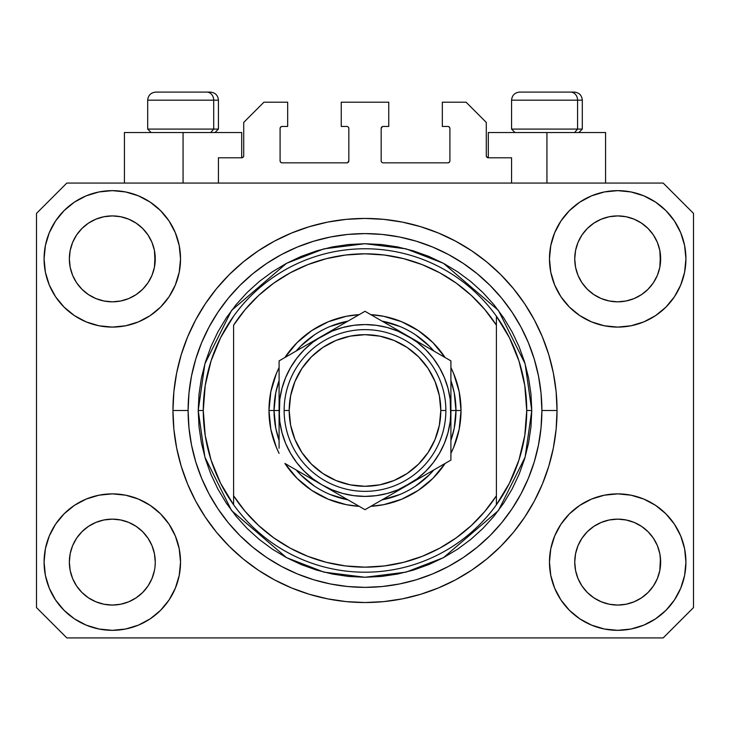 <?xml version="1.0" encoding="UTF-8"?>
<svg xmlns="http://www.w3.org/2000/svg" width="730" height="730" viewBox="0 0 730 730"><rect width="100%" height="100%" fill="white"/><g stroke="black" fill="none" stroke-linecap="round" stroke-linejoin="round"><path stroke-width="1.09" d="M218.434 183.066L218.434 157.789L241.685 157.789L218.434 157.789L218.434 183.066M243.71 155.773L243.71 122.412L243.71 155.773A2.026 2.026 0 0 1 241.685 157.789L242.46 157.634L241.685 157.789L241.685 132.522L183.066 132.522L183.066 183.066L183.066 132.522L124.438 132.522L124.438 183.066L124.438 132.522L241.685 132.522M243.71 122.412L263.922 102.2L287.675 102.2L287.675 126.454L282.118 126.454L287.675 126.454L287.675 102.2L263.922 102.2L243.71 122.412M280.092 128.48L280.092 160.828L280.092 128.48A2.026 2.026 0 0 1 282.118 126.454L281.342 126.609L282.118 126.454M282.118 162.845L346.805 162.845L282.118 162.845A2.026 2.026 0 0 1 280.092 160.828L280.247 161.595L280.092 160.828M348.237 162.252L347.58 162.69L348.83 160.828L348.83 128.48L348.83 160.828A2.026 2.026 0 0 1 346.805 162.845L347.58 162.69L346.805 162.845M346.805 126.454L341.248 126.454L346.805 126.454A2.026 2.026 0 0 1 348.83 128.48L348.675 127.704L348.83 128.48M341.248 126.454L341.248 102.2L341.248 126.454M388.752 102.2L341.248 102.2L388.752 102.2L388.752 126.454L383.195 126.454L388.752 126.454L388.752 102.2M381.763 127.047L382.42 126.609L381.17 128.48L381.17 160.828L381.17 128.48A2.026 2.026 0 0 1 383.195 126.454L382.42 126.609L383.195 126.454M383.195 162.845L447.882 162.845L383.195 162.845A2.026 2.026 0 0 1 381.17 160.828L381.325 161.595L381.17 160.828M449.908 160.828L449.908 128.48L449.908 160.828A2.026 2.026 0 0 1 447.882 162.845L448.658 162.69L447.882 162.845M447.882 126.454L442.325 126.454L447.882 126.454A2.026 2.026 0 0 1 449.908 128.48L449.753 127.704L449.908 128.48M442.325 126.454L442.325 102.2L466.078 102.2L486.289 122.412L486.289 155.773L486.289 122.412L466.078 102.2L442.325 102.2L442.325 126.454M486.445 156.548L488.315 157.789L488.315 132.522L546.934 132.522L546.934 183.066L546.934 132.522L605.562 132.522L488.315 132.522L488.315 157.789L511.566 157.789L488.315 157.789A2.026 2.026 0 0 1 486.289 155.773L486.445 156.548L486.289 155.773M511.566 157.789L511.566 183.066L511.566 157.789M448.658 126.609L449.753 127.704L448.658 126.609M449.753 161.595L448.658 162.69L449.753 161.595M381.763 162.252L381.325 161.595M348.237 127.047L348.675 127.704M281.342 162.69L280.247 161.595L281.342 162.69M280.247 127.704L281.342 126.609L280.247 127.704M243.555 156.548L242.46 157.634M556.99 414.95L557.045 410.488A192.045 192.045 0 0 1 365 602.533A192.045 192.045 0 0 1 172.955 410.488L172.955 410.817M369.699 602.469L367.418 602.515M360.538 602.478L363.157 602.524M173.056 416.803L173.01 414.95L173.056 416.803M148.026 585.962L151.995 578.543L154.441 570.477L151.995 578.543L148.026 585.962L151.995 578.543L148.026 585.962L142.688 592.477L148.026 585.962L142.688 592.477L136.172 597.815L142.688 592.477L136.172 597.815L128.745 601.785L136.172 597.815L128.745 601.785L120.687 604.23L112.31 605.061L103.925 604.23L95.867 601.785L88.439 597.815L95.867 601.785L88.439 597.815L81.933 592.477L76.586 585.962L72.617 578.543L70.171 570.477A42.96 42.96 0 0 0 70.171 570.486L72.617 578.543L70.171 570.477L69.35 562.1A42.96 42.96 0 0 1 112.31 519.139A42.96 42.96 0 0 1 155.262 562.1L155.262 562.173M581.992 538.211L581.992 538.202A42.96 42.96 0 0 0 581.983 538.22L578.005 545.657L581.974 538.238L587.34 531.705A42.96 42.96 0 0 0 587.312 531.723L581.974 538.238L587.312 531.723L593.828 526.385A42.96 42.96 0 0 0 593.791 526.403L587.312 531.723L593.828 526.385L601.255 522.415L593.828 526.385L601.255 522.415L609.313 519.97L617.689 519.139L626.075 519.97L634.133 522.415L641.588 526.403A42.96 42.96 0 0 0 641.57 526.385L634.133 522.415L641.561 526.385L648.067 531.723L653.414 538.238L657.383 545.657L659.829 553.723L657.383 545.657L659.829 553.723L660.65 562.1A42.96 42.96 0 0 1 617.689 605.061A42.96 42.96 0 0 1 574.738 562.1L574.738 562.1A42.96 42.96 0 0 1 617.689 519.139A42.96 42.96 0 0 1 660.65 562.1L660.65 562.173M641.451 223.079L648.067 228.49L653.414 235.005A42.96 42.96 0 0 0 641.57 223.161L634.133 219.182L641.561 223.152L648.067 228.49L653.414 235.005L657.383 242.433L659.829 250.49L657.383 242.433L659.829 250.49L660.44 263.092L660.65 258.867A42.96 42.96 0 0 1 617.689 301.828A42.96 42.96 0 0 1 574.738 258.867L574.939 263.083L574.738 258.867A42.96 42.96 0 0 1 617.689 215.916A42.96 42.96 0 0 1 660.65 258.867L660.65 258.94M626.075 216.737L617.689 215.916L626.075 216.737L634.133 219.182A42.96 42.96 0 0 0 601.264 219.173L593.828 223.152L587.312 228.49L581.974 235.005L578.005 242.433L575.559 250.49L578.005 242.433L581.974 235.005L587.312 228.49L593.828 223.152L601.255 219.182L609.313 216.737L617.689 215.916L626.075 216.737L634.133 219.182L641.561 223.152M136.072 223.079L142.688 228.49L148.026 235.005A42.96 42.96 0 0 0 136.181 223.161L128.745 219.182L136.172 223.152L142.688 228.49L148.026 235.005L151.995 242.433L154.441 250.49L151.995 242.433L154.441 250.49L155.061 263.092L155.262 258.867A42.96 42.96 0 0 1 112.31 301.828A42.96 42.96 0 0 1 69.35 258.867L69.56 263.083L69.35 258.867A42.96 42.96 0 0 1 112.31 215.916A42.96 42.96 0 0 1 155.262 258.867L155.262 258.94M120.687 216.737L112.31 215.916L120.687 216.737L128.745 219.182A42.96 42.96 0 0 0 95.876 219.173L88.439 223.152L81.933 228.49L76.586 235.005L72.617 242.433L70.171 250.49L72.617 242.433L76.586 235.005L81.933 228.49L88.439 223.152L95.867 219.182L103.925 216.737L112.31 215.916L120.687 216.737L128.745 219.182L136.172 223.152M76.604 538.211L76.613 538.202A42.96 42.96 0 0 0 76.595 538.22L81.952 531.705A42.96 42.96 0 0 0 81.933 531.723L88.439 526.385A42.96 42.96 0 0 0 88.412 526.403L81.933 531.723L88.439 526.385L95.867 522.415L88.439 526.385L95.867 522.415L103.925 519.97L112.31 519.139L120.687 519.97L128.745 522.415L136.209 526.403A42.96 42.96 0 0 0 136.181 526.385L128.745 522.415L136.172 526.385L142.688 531.723L148.026 538.238L151.995 545.657L148.026 538.238L151.995 545.657L154.441 553.723L151.995 545.657L154.441 553.723L155.262 562.1A42.96 42.96 0 0 1 112.31 605.061A42.96 42.96 0 0 1 69.35 562.1L70.171 553.723L72.617 545.657L70.171 553.723L72.617 545.657L76.586 538.238L72.617 545.657L76.586 538.238L81.933 531.723L76.586 538.238A42.96 42.96 0 0 0 76.577 538.256M88.412 294.564A42.96 42.96 0 0 0 88.43 294.582L81.933 289.244A42.96 42.96 0 0 0 81.952 289.262L81.915 289.226M103.906 300.997A42.96 42.96 0 0 0 103.943 301.006L95.867 298.561L88.394 294.555M148.007 282.765A42.96 42.96 0 0 0 148.017 282.747L142.688 289.244L136.172 294.591L142.66 289.272A42.96 42.96 0 0 0 142.688 289.244L136.172 294.591L128.745 298.561L136.172 294.591L128.745 298.561L120.687 300.997A42.96 42.96 0 0 0 120.706 300.997L112.31 301.828L103.925 300.997L95.867 298.561L88.439 294.591L95.867 298.561M88.439 294.591L81.933 289.244L76.586 282.738L72.617 275.31L70.171 267.253L72.617 275.31L70.171 267.253L69.35 258.867L70.171 250.49L72.617 242.433L76.586 235.005L81.933 228.49L88.439 223.152A42.96 42.96 0 0 0 76.595 234.996M593.791 294.564A42.96 42.96 0 0 0 593.818 294.582L587.312 289.244A42.96 42.96 0 0 0 587.34 289.262L581.974 282.738A42.96 42.96 0 0 0 581.992 282.765M609.294 300.997A42.96 42.96 0 0 0 609.331 301.006L601.255 298.561L593.773 294.555M660.65 258.867L660.44 254.66L659.829 267.253L657.383 275.31L659.829 267.253L657.383 275.31L653.414 282.738L657.383 275.31L653.414 282.738L648.067 289.244L653.386 282.765A42.96 42.96 0 0 0 653.405 282.747L648.067 289.244L641.561 294.591L648.048 289.272A42.96 42.96 0 0 0 648.067 289.244L641.561 294.591L634.133 298.561L641.561 294.591L634.133 298.561L626.075 300.997A42.96 42.96 0 0 0 626.094 300.997L617.689 301.828L609.313 300.997L601.255 298.561L593.828 294.591L601.255 298.561M593.828 294.591L587.312 289.244L581.974 282.738L578.005 275.31L575.559 267.253L578.005 275.31L575.559 267.253L574.738 258.867L575.559 250.49L578.005 242.433L581.974 235.005L587.312 228.49L593.828 223.152A42.96 42.96 0 0 0 581.983 234.996M609.313 300.997L617.689 301.828L626.075 300.997L634.114 298.561M574.939 566.307L574.738 562.1L575.559 570.477L578.005 578.543L575.559 570.477L574.738 562.1L575.559 553.723L578.005 545.657L575.559 553.723L578.005 545.657L581.974 538.238M660.65 562.1L660.44 557.893L659.829 570.477L657.383 578.543L659.829 570.477L657.383 578.543L653.414 585.962L657.383 578.543L653.414 585.962L648.067 592.477L653.414 585.962L648.067 592.477L641.561 597.815L648.067 592.477L641.561 597.815L634.133 601.785L641.561 597.815L634.133 601.785L626.075 604.23L617.689 605.061L609.313 604.23L601.255 601.785L593.828 597.815L601.255 601.785L593.828 597.815L587.312 592.477L581.974 585.962L578.005 578.543L575.559 570.477M155.262 562.1L155.052 566.334M180.538 562.1A68.228 68.228 0 0 1 112.31 630.328A68.228 68.228 0 0 1 44.083 562.1L45.388 548.787L49.275 535.993L55.58 524.195L64.067 513.856L74.405 505.37L86.195 499.064L98.997 495.186L112.31 493.872L125.615 495.186L138.417 499.064L150.216 505.37L160.554 513.856L169.041 524.195L175.337 535.993L179.224 548.787L180.538 562.1L179.224 575.413L175.337 588.207L169.041 600.005L160.554 610.344L150.216 618.83L138.417 625.135L125.615 629.014L112.31 630.328L98.997 629.014L86.195 625.135L74.405 618.83L64.067 610.344L55.58 600.005L49.275 588.207L45.388 575.413L44.083 562.1A68.228 68.228 0 0 1 112.31 493.872A68.228 68.228 0 0 1 180.538 562.1M685.917 562.1A68.228 68.228 0 0 1 617.689 630.328A68.228 68.228 0 0 1 549.462 562.1L550.776 548.787L554.663 535.993L560.959 524.195L569.446 513.856L579.784 505.37L591.583 499.064L604.385 495.186L617.689 493.872L631.003 495.186L643.805 499.064L655.595 505.37L665.933 513.856L674.42 524.195L680.725 535.993L684.612 548.787L685.917 562.1L684.612 575.413L680.725 588.207L674.42 600.005L665.933 610.344L655.595 618.83L643.805 625.135L631.003 629.014L617.689 630.328L604.385 629.014L591.583 625.135L579.784 618.83L569.446 610.344L560.959 600.005L554.663 588.207L550.776 575.413L549.462 562.1A68.228 68.228 0 0 1 617.689 493.872A68.228 68.228 0 0 1 685.917 562.1L684.612 575.413M685.917 258.867A68.228 68.228 0 0 1 617.689 327.095A68.228 68.228 0 0 1 549.462 258.867L550.776 245.563L554.663 232.761L560.959 220.962L569.446 210.623L579.784 202.137L591.583 195.832L604.385 191.954L617.689 190.639L631.003 191.954L643.805 195.832L655.595 202.137L665.933 210.623L674.42 220.962L680.725 232.761L684.612 245.563L685.917 258.867L684.612 272.18L680.725 284.983L674.42 296.772L665.933 307.111L655.595 315.597L643.805 321.903L631.003 325.781L617.689 327.095L604.385 325.781L591.583 321.903L579.784 315.597L569.446 307.111L560.959 296.772L554.663 284.983L550.776 272.18L549.462 258.867A68.228 68.228 0 0 1 617.689 190.639A68.228 68.228 0 0 1 685.917 258.867L684.612 272.18M180.538 258.867A68.228 68.228 0 0 1 112.31 327.095A68.228 68.228 0 0 1 44.083 258.867L45.388 245.563L49.275 232.761L55.58 220.962L64.067 210.623L74.405 202.137L86.195 195.832L98.997 191.954L112.31 190.639L125.615 191.954L138.417 195.832L150.216 202.137L160.554 210.623L169.041 220.962L175.337 232.761L179.224 245.563L180.538 258.867L179.224 272.18L175.337 284.983L169.041 296.772L160.554 307.111L150.216 315.597L138.417 321.903L125.615 325.781L112.31 327.095L98.997 325.781L86.195 321.903L74.405 315.597L64.067 307.111L55.58 296.772L49.275 284.983L45.388 272.18L44.083 258.867A68.228 68.228 0 0 1 112.31 190.639A68.228 68.228 0 0 1 180.538 258.867M365 602.533L346.175 601.602L327.533 598.837L309.255 594.266L291.507 587.915L274.471 579.857L258.301 570.167L243.163 558.943L229.202 546.277L216.545 532.316L205.322 517.178L195.631 501.017L187.573 483.981L181.222 466.233L176.642 447.955L173.877 429.304L172.955 410.488L173.877 391.663L176.642 373.021L181.222 354.734L187.573 336.995L195.631 319.959L205.322 303.79L216.545 288.651L229.202 274.69L243.163 262.034L258.301 250.801L274.471 241.119L291.507 233.062L309.255 226.711L327.533 222.13L346.175 219.365L365 218.434L383.825 219.365L402.467 222.13L420.745 226.711L438.493 233.062L455.529 241.119L471.699 250.801L486.837 262.034L500.798 274.69L513.455 288.651L524.678 303.79L534.369 319.959L542.427 336.995L548.777 354.734L553.358 373.021L556.123 391.663L557.045 410.488L556.123 429.304L553.358 447.955L548.777 466.233L542.427 483.981L534.369 501.017L524.678 517.178L513.455 532.316L500.798 546.277L486.837 558.943L471.699 570.167L455.529 579.857L438.493 587.915L420.745 594.266L402.467 598.837L383.825 601.602L365 602.533M155.262 258.867L155.061 254.66L154.441 267.253L151.995 275.31L154.441 267.253L151.995 275.31L148.026 282.738L151.995 275.31L148.026 282.738L142.688 289.244L148.026 282.738M663.178 637.911L66.822 637.911L36.5 607.588L36.5 213.388L66.822 183.066L663.178 183.066L693.5 213.388L693.5 607.588L663.178 637.911L693.5 607.588L693.5 213.388L663.178 183.066L66.822 183.066L36.5 213.388L36.5 607.588L66.822 637.911L663.178 637.911M172.955 409.922L172.955 410.488A192.045 192.045 0 0 1 365 218.434A192.045 192.045 0 0 1 557.045 410.488L556.99 406.017M513.455 288.651L500.798 274.69L486.837 262.034L500.798 274.69L513.455 288.651M402.467 222.13L383.825 219.365M243.163 262.034L229.202 274.69L216.545 288.651L229.202 274.69L243.163 262.034M195.631 319.959L193.295 324.458M216.545 532.316L229.202 546.277L243.163 558.943L229.202 546.277L216.545 532.316M327.533 598.837L346.175 601.602M486.837 558.943L500.798 546.277L513.455 532.316L500.798 546.277L486.837 558.943M534.369 501.017L536.705 496.51M45.388 245.563L44.083 258.867M55.58 296.772L57.725 299.802M76.586 282.738L72.617 275.31L76.586 282.738L81.933 289.244M581.974 282.738L578.005 275.31L581.974 282.738M674.42 524.195L672.275 521.165M45.388 548.787L44.083 562.1M674.42 296.772L672.275 299.802M55.58 524.195L57.725 521.165M155.061 557.893L154.441 553.723M136.172 526.385L142.688 531.723A42.96 42.96 0 0 0 142.66 531.705L148.026 538.238A42.96 42.96 0 0 0 148.007 538.202M128.754 522.415L120.687 519.97L112.31 519.139L103.952 519.961A42.96 42.96 0 0 0 103.906 519.97M95.867 522.415L103.925 519.97L95.867 522.415L88.439 526.385M660.44 557.893L659.829 553.723M641.561 526.385L648.067 531.723A42.96 42.96 0 0 0 648.048 531.705L648.085 531.741M634.142 522.415L626.075 519.97L617.689 519.139L609.34 519.961A42.96 42.96 0 0 0 609.294 519.97M653.414 538.238L657.383 545.657L653.414 538.238L648.067 531.723M601.255 522.415L609.313 519.97L601.255 522.415L593.828 526.385M641.551 223.143A42.96 42.96 0 0 0 634.142 219.182M601.246 219.182A42.96 42.96 0 0 0 593.837 223.143L601.255 219.182L609.313 216.737L617.689 215.916M136.163 223.143A42.96 42.96 0 0 0 128.754 219.182M95.858 219.182A42.96 42.96 0 0 0 88.449 223.143L95.867 219.182L103.925 216.737L112.31 215.916M70.171 267.253L69.56 263.083M128.745 298.561L120.687 300.997L112.31 301.828L103.925 300.997M155.061 263.083L154.441 267.253M148.026 538.238L151.995 545.657M69.56 557.893L70.171 553.723M154.441 250.49L155.061 254.66M148.026 235.005L151.995 242.433M69.56 254.66L70.171 250.49M575.559 267.253L574.939 263.083M660.44 263.083L659.829 267.253M574.939 557.893L575.559 553.723M659.829 250.49L660.44 254.66M653.414 235.005L657.383 242.433M574.939 254.66L575.559 250.49M593.828 597.815L587.312 592.477L581.974 585.962L578.005 578.543M634.133 601.785L626.075 604.23L617.689 605.061L609.313 604.23L601.255 601.785M660.44 566.307L659.829 570.477M70.171 570.477L69.56 566.307M88.439 597.815L81.933 592.477L76.586 585.962L72.617 578.543M128.745 601.785L120.687 604.23L112.31 605.061L103.925 604.23L95.867 601.785M154.441 570.477L151.995 578.543M577.576 129.082L574.601 132.522L577.576 129.082L582.312 129.082L577.576 129.082L577.576 100.174L577.576 129.082L511.566 129.082L577.576 129.082M573.999 92.09L570.577 92.09A8.085 6.999 90 0 1 577.576 100.174L511.566 100.174C512.049 95.274 514.75 92.582 519.65 92.09C514.75 92.582 512.049 95.274 511.566 100.174L511.566 129.082L514.997 132.522M578.881 132.522L582.312 129.082L582.312 100.174C581.828 95.274 579.127 92.582 574.227 92.09C579.127 92.582 581.828 95.274 582.312 100.174L577.576 100.174A8.085 6.999 -90 0 0 570.577 92.09L519.705 92.09M570.577 92.09L519.915 92.09M511.912 100.174L577.576 100.174M213.698 129.082L210.724 132.522L213.698 129.082L218.434 129.082L213.698 129.082L213.698 100.174L213.698 129.082L147.688 129.082L213.698 129.082M210.121 92.09L206.7 92.09A8.085 6.999 90 0 1 213.698 100.174L147.688 100.174C148.172 95.274 150.873 92.582 155.773 92.09C150.873 92.582 148.172 95.274 147.688 100.174L147.688 129.082L151.119 132.522M218.434 129.082L215.003 132.522L218.434 129.082L218.434 100.174C217.951 95.274 215.25 92.582 210.35 92.09C215.25 92.582 217.951 95.274 218.434 100.174L213.698 100.174A8.085 6.999 -90 0 0 206.7 92.09L155.828 92.09M206.7 92.09L156.037 92.09M148.035 100.174L213.698 100.174M268.978 410.488L274.033 410.488L275.776 428.236L279.088 440.391A90.967 90.967 0 0 1 274.033 410.488L268.978 410.488L270.821 391.755L276.287 373.742L279.088 367.601A96.022 96.022 0 0 0 279.088 453.366L276.287 447.234L270.821 429.222L268.978 410.488M461.022 410.488A96.022 96.022 0 0 1 450.912 453.366L453.713 447.234L459.179 429.222L461.022 410.488L455.967 410.488L461.022 410.488L459.179 391.755L453.713 373.742L450.912 367.601A96.022 96.022 0 0 1 461.022 410.488M445.099 463.45A96.022 96.022 0 0 1 370.822 506.328L383.734 504.658L401.746 499.201L418.345 490.323L432.899 478.387L445.099 463.45M359.178 506.328A96.022 96.022 0 0 1 284.901 463.45L297.101 478.387L311.655 490.323L328.254 499.201L346.266 504.658L359.178 506.328M198.222 410.488L203.278 410.488A161.722 161.722 0 0 0 496.4 504.758A161.722 161.722 0 0 0 526.722 410.488L531.778 410.488L525.107 457.181L498.426 510.553L443.484 557.638L406.053 572.128L365 577.266L323.947 572.128L286.516 557.638L231.574 510.553L204.893 457.181L198.222 410.488L199.025 426.831L201.425 443.019L205.404 458.896L210.915 474.308L217.914 489.1L226.327 503.143L236.082 516.283L247.068 528.411L259.196 539.406L272.345 549.152L286.379 557.565L301.18 564.564L316.583 570.084L332.46 574.054L348.657 576.463L365 577.266L381.343 576.463L397.54 574.054L413.417 570.084L428.82 564.564L443.621 557.565L457.655 549.152L470.804 539.406L482.931 528.411L493.918 516.283L503.673 503.143L512.086 489.1L519.085 474.308L524.596 458.896L528.575 443.019L530.975 426.831L531.778 410.488L530.975 394.136L528.575 377.948L524.596 362.071L519.085 346.659L512.086 331.867L503.673 317.833L493.918 304.684L482.931 292.557L470.804 281.561L457.655 271.815L443.621 263.402L428.82 256.403L413.417 250.892L397.54 246.913L381.343 244.513L365 243.71L348.657 244.513L332.46 246.913L316.583 250.892L301.18 256.403L286.379 263.402L272.345 271.815L259.196 281.561L247.068 292.557L236.082 304.684L226.327 317.833L217.914 331.867L210.915 346.659L205.404 362.071L201.425 377.948L199.025 394.136L198.222 410.488L204.893 363.786L231.574 310.414L286.516 263.329L323.947 248.839L365 243.71L406.053 248.839L443.484 263.329L498.426 310.414L525.107 363.786L531.778 410.488L526.722 410.488A161.722 161.722 0 0 0 233.6 316.209A161.722 161.722 0 0 1 496.4 316.209L496.4 325.169L484.802 309.529L471.352 295.44L456.259 283.14L439.761 272.801L422.104 264.598L403.571 258.639L384.436 255.026L365 253.812L345.564 255.026L326.429 258.639L307.896 264.598L290.239 272.801L273.741 283.14L258.648 295.44L245.198 309.529L233.6 325.169L233.6 495.807L245.198 511.447L258.648 525.527L273.741 537.827L290.239 548.166L307.896 556.379L326.429 562.328L345.564 565.942L365 567.155L384.436 565.942L403.571 562.328L422.104 556.379L439.761 548.166L456.259 537.827L471.352 525.527L484.802 511.447L496.4 495.807L496.4 316.209L509.421 337.707L518.957 360.967L524.77 385.422L526.722 410.488L524.77 435.545L518.957 460L509.421 483.26L496.4 504.758A161.722 161.722 0 0 1 233.6 504.758L233.6 495.807L233.6 504.758L220.579 483.26L211.043 460L205.23 435.545L203.278 410.488L198.222 410.488M172.955 410.488L188.112 410.488A176.888 176.888 0 0 1 365 233.6A176.888 176.888 0 0 1 541.888 410.488L557.045 410.488L541.888 410.488L541.03 427.826L538.485 444.99L534.269 461.834L528.42 478.177L521.001 493.863L512.077 508.755L501.738 522.698L490.076 535.564L477.21 547.217L463.276 557.556L448.384 566.48L432.689 573.908L416.346 579.757L399.511 583.973L382.337 586.519L365 587.367L347.662 586.519L330.489 583.973L313.654 579.757L297.311 573.908L281.616 566.48L266.724 557.556L252.79 547.217L239.924 535.564L228.262 522.698L217.923 508.755L208.999 493.863L201.58 478.177L195.731 461.834L191.516 444.99L188.97 427.826L188.112 410.488L188.97 393.151L191.516 375.977L195.731 359.142L201.58 342.79L208.999 327.104L217.923 312.212L228.262 298.269L239.924 285.412L252.79 273.75L266.724 263.411L281.616 254.487L297.311 247.068L313.654 241.219L330.489 236.995L347.662 234.449L365 233.6L382.337 234.449L399.511 236.995L416.346 241.219L432.689 247.068L448.384 254.487L463.276 263.411L477.21 273.75L490.076 285.412L501.738 298.269L512.077 312.212L521.001 327.104L528.42 342.79L534.269 359.142L538.485 375.977L541.03 393.151L541.888 410.488A176.888 176.888 0 0 1 365 587.367A176.888 176.888 0 0 1 188.112 410.488L172.955 410.488M284.901 357.517L297.101 342.589L311.655 330.644L328.254 321.775L346.266 316.309L359.178 314.639A96.022 96.022 0 0 0 284.901 357.517M370.822 314.639L383.734 316.309L401.746 321.775L418.345 330.644L432.899 342.589L445.099 357.517A96.022 96.022 0 0 0 370.822 314.639M233.6 325.169A156.667 156.667 0 0 1 496.4 325.169L496.4 495.807A156.667 156.667 0 0 1 233.6 495.807L233.6 325.169M496.4 504.758L496.4 495.807L496.4 504.758M402.467 598.837L383.825 601.602M195.631 501.017L193.295 496.51M327.533 222.13L346.175 219.365M534.369 319.959L536.705 324.458M450.912 440.382A90.967 90.967 0 0 0 455.967 410.488L450.912 410.488L455.967 410.488A90.967 90.967 0 0 1 450.912 440.382L454.224 428.236L455.967 410.488L454.224 392.74L450.912 380.585A90.967 90.967 0 0 1 455.967 410.488A90.967 90.967 0 0 0 450.912 380.585M399.839 326.447L382.064 321.127A90.967 90.967 0 0 1 433.848 351.03L429.322 346.157L415.543 334.851M314.457 334.851L300.678 346.157L296.143 351.03A90.967 90.967 0 0 1 347.936 321.127L330.161 326.447M279.088 380.585L275.776 392.74L274.033 410.488L279.088 410.488L274.033 410.488A90.967 90.967 0 0 1 279.088 380.585A90.967 90.967 0 0 0 279.088 440.382M330.161 494.52L347.936 499.84A90.967 90.967 0 0 1 296.152 469.938L300.678 474.81L314.457 486.125M415.543 486.125L429.322 474.81L433.857 469.938A90.967 90.967 0 0 1 382.064 499.84L399.839 494.52M233.6 316.209A161.722 161.722 0 0 0 203.278 410.488L205.23 385.422L211.043 360.967L220.579 337.707L233.6 316.209M433.848 351.03A90.967 90.967 0 0 0 382.064 321.127M347.936 321.127A90.967 90.967 0 0 0 296.152 351.03M296.152 469.938A90.967 90.967 0 0 0 347.936 499.84M382.064 499.84A90.967 90.967 0 0 0 433.848 469.938M284.134 410.488L289.19 410.488A75.81 75.81 0 0 1 365 334.678A75.81 75.81 0 0 1 440.81 410.488L445.866 410.488A80.866 80.866 0 0 0 365 329.622A80.866 80.866 0 0 0 284.134 410.488A80.866 80.866 0 0 1 365 329.622A80.866 80.866 0 0 1 445.866 410.488A80.866 80.866 0 0 1 365 491.345A80.866 80.866 0 0 1 284.134 410.488A80.866 80.866 0 0 0 365 491.345A80.866 80.866 0 0 0 445.866 410.488L440.81 410.488L439.351 395.696L435.034 381.471L428.035 368.367L418.6 356.879L407.121 347.453L394.008 340.445L379.792 336.138L365 334.678L350.208 336.138L335.992 340.445L322.879 347.453L311.4 356.879L301.964 368.367L294.966 381.471L290.649 395.696L289.19 410.488L290.649 425.271L294.966 439.496L301.964 452.6L311.4 464.088L322.879 473.514L335.992 480.523L350.208 484.839L365 486.289L379.792 484.839L394.008 480.523L407.121 473.514L418.6 464.088L428.035 452.6L435.034 439.496L439.351 425.271L440.81 410.488A75.81 75.81 0 0 1 365 486.289A75.81 75.81 0 0 1 289.19 410.488L284.134 410.488M450.912 423.363L450.182 399.274L447.992 388.25L444.378 377.611L439.405 367.528L433.164 358.184L425.754 349.734L417.304 342.324L407.96 336.083L365 311.281L279.088 360.885L279.088 397.64M450.912 412.322L450.912 410.488A85.912 85.912 0 0 1 407.96 484.893L450.912 460.092L450.912 360.885L419.093 342.507M450.912 439.907L450.912 441.467M375.266 503.764L396.819 491.317M407.915 484.912L396.837 491.308L417.304 478.643L425.754 471.233L433.164 462.784L439.405 453.44L444.378 443.365L447.992 432.717L450.182 421.666M371.378 506.009L450.912 460.092L450.912 360.885L407.96 336.083L419.075 342.498L397.877 331.11L387.238 327.496L376.187 325.297M322.003 484.866L365 509.695L407.96 484.893A85.912 85.912 0 0 1 322.04 484.893L310.925 478.469M289.345 466.014L322.04 484.893L332.123 489.857L342.762 493.471L353.813 495.67M285.466 463.769L289.317 465.995M279.088 436.065L279.088 441.467M279.088 408.645L279.818 421.703L282.008 432.717L285.622 443.365L290.595 453.44L296.836 462.784L304.246 471.233L312.695 478.643L322.04 484.893A85.912 85.912 0 0 1 322.04 336.083L333.163 329.659M279.088 381.06L279.088 384.856M322.103 336.046L279.088 360.885L279.088 448.257M353.448 317.952L322.04 336.083L312.695 342.324L304.246 349.734L296.836 358.184L290.595 367.528L285.622 377.611L282.008 388.25L279.818 399.301M358.622 314.959L322.04 336.083A85.912 85.912 0 0 1 450.912 410.488L450.182 421.703M450.912 384.883L450.912 379.5M450.912 388.168L450.912 397.613M408.015 336.11L365 311.281L354.771 317.185M440.628 354.944L396.837 329.659M444.534 357.198L440.683 354.972M419.239 478.378L425.553 474.728L419.248 478.369M430.152 472.073L439.323 466.78L430.152 472.073M444.534 463.769L440.683 465.995L444.534 463.769M344.241 497.705L353.42 503.007L344.241 497.705M339.642 495.049L333.336 491.409L339.642 495.049M358.622 506.009L354.771 503.782L358.622 506.009M279.088 432.808L279.088 436.02M310.761 342.589L304.446 346.239L310.752 342.598M299.848 348.894L290.668 354.196L299.848 348.894M285.466 357.198L289.317 354.972L285.466 357.198M279.088 384.883L279.088 379.016M385.759 323.262L376.552 317.952L385.759 323.262M371.378 314.959L375.229 317.185L371.378 314.959M353.813 325.297L342.762 327.496L332.123 331.11L310.925 342.498M296.864 358.156L290.595 367.528M376.187 495.67L387.238 493.471L397.877 489.857L419.075 478.469M433.136 462.811L439.405 453.44M450.912 372.711L450.912 384.92M353.877 317.705L354.716 317.212M279.088 388.168L279.088 384.956M450.912 448.311L450.912 460.092M450.912 432.808L450.912 436.02M376.215 325.306L365 324.567L353.785 325.306M279.818 399.274L279.088 423.336M353.785 495.661L365 496.4L376.215 495.661M333.163 491.308L365 509.695L375.229 503.782M279.088 360.885L279.088 372.711M428.035 368.367L418.6 356.879M322.879 347.453L311.4 356.879M301.964 452.6L311.4 464.088M407.121 473.514L418.6 464.088M605.562 132.522L605.562 183.066"/></g></svg>
